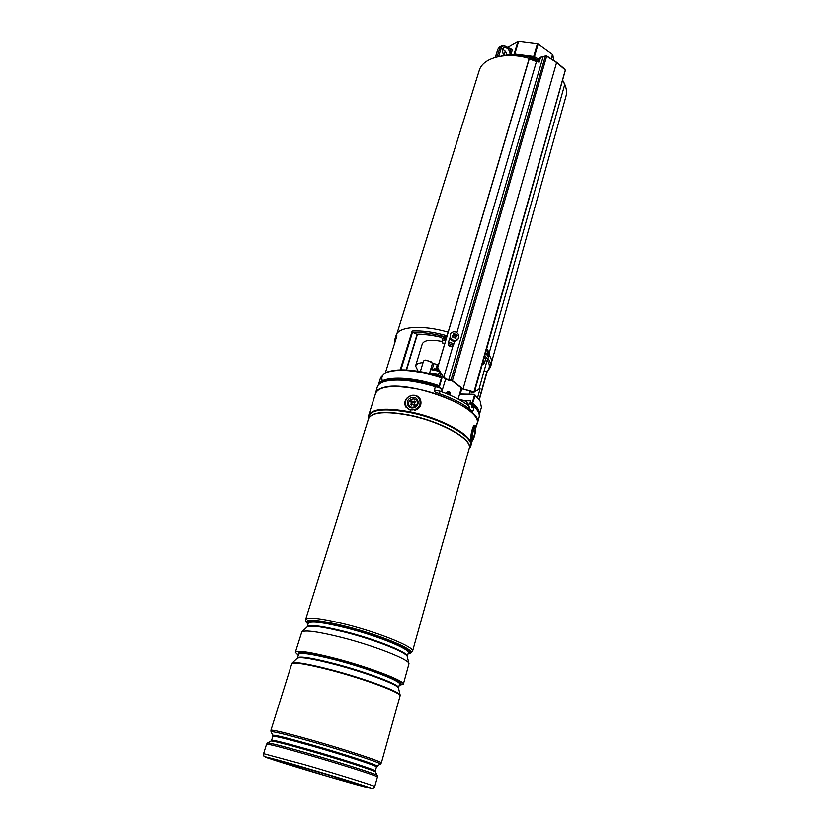 <?xml version="1.0" encoding="UTF-8"?>
<svg xmlns="http://www.w3.org/2000/svg" width="830" height="830" viewBox="0 0 830 830"><rect width="100%" height="100%" fill="white"/><g stroke="black" fill="none" stroke-linecap="round" stroke-linejoin="round"><path stroke-width="1.25" d="M564.784 84.349C566.6 88.613 566.994 92.618 565.956 96.384L491.682 361.745M431.756 368.53L430.926 368.593M434.152 369.329L433.115 369.277M435.221 368.831L434.08 368.655L434.173 369.257M438.033 369.516L435.999 369.609M396.927 333.681L479.18 70.675C482.624 57.654 506.124 51.491 529.353 58.453M536.273 60.808L538.815 61.856M441.902 341.431C430.791 339.273 424.244 340.082 422.294 343.838L415.591 365.916L418.133 371.238M438.499 364.702L432.326 363.281M423.051 362.596C418.735 362.886 416.245 363.997 415.591 365.916M442.11 342.053L442.38 340.559L442.898 343.392L444.641 344.004M439.153 385.743L438.873 386.448L439.599 386.075L441.882 378.304L439.599 386.075L439.153 385.743L441.487 377.785C415.955 369.879 397.176 368.271 385.151 372.961L380.7 377.505L378.304 385.151C380.192 375.886 410.228 375.783 439.153 385.743M393.462 380.14C405.839 379.103 420.789 381.395 438.302 387.039L438.863 386.842M441.861 377.858L441.508 377.162C416.515 369.433 398.12 367.856 386.303 372.442M465.485 400.755L470.641 400.88L470.05 402.975L472.27 403.038L472.415 403.805L470.641 403.754L470.05 402.975M487.76 358.207C490.271 361.548 491.173 364.526 490.457 367.151L491.433 363.654C492.107 361.237 491.402 358.498 489.327 355.448M448.148 332.156C422.532 324.52 398.203 326.398 396.086 335.413L395.007 338.879L396.948 335.839L385.369 372.857L396.948 335.839M490.457 367.151L487.023 371.799L484.181 370.709M417.106 334.345L413.133 332.519L412.178 331.004C422.294 330.454 433.883 332.021 446.945 335.714L445.295 337.82L442.577 339.138L441.965 341.161L442.898 343.392M474.428 395.391L473.971 394.634L474.719 394.53L475.268 395.433L474.428 395.391L472.27 403.038L473.059 403.307C478.07 407.821 480.134 411.732 479.263 415.052L481.421 407.333L480.155 401.108L475.268 395.443L472.415 403.805C476.098 407.084 478.184 410.093 478.671 412.811M459.509 394.333L474.283 394.302L479.47 400.05M382.433 380.846C377.204 368.53 408.993 365.854 441.467 377.131L441.902 377.671L441.498 377.1C417.822 369.692 399.821 367.96 387.506 371.913M487.594 358.602L487.158 360.137M416.214 334.179C423.425 333.951 431.559 334.905 440.606 337.032L446.945 335.714L445.16 341.099L444.683 339.885L445.295 337.82L444.289 336.119M413.133 332.519C421.931 332.104 431.963 333.349 443.23 336.254L444.123 338.526M440.782 337.053L442.878 338.899L442.38 340.559L444.683 339.885M443.428 343.662L444.87 343.215M443.013 343.464L444.61 344.077M512.899 54.666L514.133 54.178L517.93 41.614L507.887 47.362M517.93 41.614L518.605 41.51L514.808 54.075L533.7 56.482L537.425 43.855L518.605 41.51M537.425 43.855L538.151 44.135L534.427 56.762L539.479 59.573M551.255 58.878L552.51 54.521L538.151 44.135M552.51 54.521L551.66 59.138M553.724 60.455L552.853 55.008M510.045 54.759L510.014 52.819L511.415 52.995L510.761 54.718M513.967 54.666L514.808 54.075L514.538 54.666M533.524 58.09L533.7 56.482L534.427 56.762L533.929 58.235M506.954 55.008L506.902 54.656C506.186 51.782 504.64 50.07 502.285 49.499M510.512 49.51L510.014 52.819C508.717 48.763 506.57 47.144 503.571 47.964L502.171 49.831L503.53 55.548M565.251 70.343L473.961 391.988L463.078 388.969L556.598 62.541L546.679 56.201L452.381 380.68L451.084 379.933L448.646 380.109L443.718 377.422L437.649 367.815L529.25 58.868L536.46 61.596L456.905 332.54M472.063 392.009L471.897 392.6L473.816 392.092L462.735 389.042L452.08 380.804L448.989 380.617L443.552 377.723L437.649 367.815M471.897 392.6L472.664 392.756M487.687 358.238L478.889 389.519L471.886 392.912M473.961 391.988L472.291 392.829M454.622 341.265L453.46 345.239L451.717 346.764M543.339 56.886L545.538 55.818L546.679 56.201L540.143 57.312L538.732 62.115M529.208 58.453L437.452 368.25M449.704 338.132L448.148 343.402C447.899 345.456 449.123 346.567 451.821 346.743L452.91 346.141L443.718 377.422M540.538 57.446L539.158 62.146L536.46 61.596M453.46 345.239L452.91 346.141M452.381 380.68L463.078 388.969M485.809 358.394L484.492 363.073L483.371 364.443L482.365 363.986M562.595 80.126L564.825 84.214L489.378 352.262M484.492 363.073L483.236 364.463M529.405 57.944L536.263 60.538L536.107 61.462M556.38 62.302L565.427 70.104L474.438 392.04M484.772 355.458L486.909 358.425C488.611 358.124 489.472 356.371 489.493 353.175L487.231 349.316L486.453 349.503M487.49 352.646L488.258 352.574L487.853 351.204L487.262 351.37L487.272 353.383L486.297 353.736L486.37 354.835L487.366 354.773M488.258 352.574L488.559 353.009L487.49 353.103L489.078 352.937L489.15 354.037L487.594 354.908M484.025 358.114L484.865 358.373M487.418 354.773L487.604 356.568L488.414 354.991M488.652 354.4L486.463 353.684M486.484 354.109L489.15 354.037M487.646 356.049L488.196 356.402M487.303 351.567L487.853 351.204M458.751 334.905C456.459 331.274 453.782 330.765 450.721 333.38L450.244 337.208C452.495 340.808 455.162 341.348 458.233 338.806L458.751 334.905M453.356 335.745L453.045 336.358L453.367 335.372L452.039 335.953L452.402 336.99L454.487 337.022L455.037 338.391L456.075 338.111L455.805 336.669L454.944 337.374L455.255 336.762M453.367 335.372L453.284 333.504L454.321 333.224L455.639 334.749L454.923 335.849L453.554 335.403M455.12 336.835L457.309 335.652L456.946 334.625L455.639 334.749M449.673 338.038C451.914 341.638 454.57 342.168 457.641 339.636L458.233 338.806M455.981 336.129L455.805 336.669M455.473 336.555L455.203 335.797L456.946 334.625M455.016 337.644L456.075 338.111M452.786 336.451L452.039 335.953M454.155 335.237L454.321 333.224M375.087 394.935L377.266 387.06C378.107 384.456 380.794 382.537 385.338 381.312C397.456 378.615 414.118 380.41 435.325 386.687L434.287 390.826L435.231 392.258C451.956 397.809 464.302 404.158 472.28 411.286L473.121 410.798L474.324 406.825L471.751 407.364L472.322 405.497M375.336 393.213C376.166 390.639 378.843 388.762 383.387 387.569C409.19 379.206 485.145 408.599 477.364 423.435L476.627 425.012M474.324 406.825C478.298 410.809 479.885 414.274 479.097 417.22L477.364 423.435M470.527 403.774L466.979 404.521M433.364 385.099L433.136 386.012M307.92 624.378L306.208 621.722C308.449 618.941 321.77 620.55 346.172 626.567C379.061 634.888 413.371 648.967 410.871 652.722L407.987 654.019M306.218 621.67L306.239 621.618C308.48 618.838 321.801 620.446 346.203 626.463C379.092 634.774 413.402 648.863 410.902 652.619L410.881 652.671M298.271 655.306L295.356 652.297L301.819 631.921C305.098 629.773 318.647 631.692 342.468 637.668C375.056 646.01 409.595 659.684 408.993 663.668L403.318 684.283L399.23 685.217M295.356 652.297C297.462 650.066 311.063 652.173 336.171 658.605C370.056 667.455 405.673 681.254 403.318 684.283M400.06 695.955C402.332 693.237 366.507 679.666 332.54 670.682C307.37 664.145 293.768 661.873 291.724 663.865L270.933 730.244C272.562 729.622 286.143 732.9 311.655 740.07C346.141 749.822 383.149 762.044 381.344 762.946L400.102 695.758C402.166 692.977 366.424 679.459 332.591 670.515C307.557 664.01 293.965 661.728 291.797 663.678L291.984 663.191C294.806 661.52 308.376 663.844 332.685 670.173C365.833 678.94 401.108 692.189 400.205 695.25L400.081 695.841M469.925 447.671L470.869 445.648C474.781 436.642 442.691 418.32 410.145 411.898C385.96 407.457 372.141 408.619 368.686 415.384L375.606 393.296C379.175 386.158 392.995 384.715 417.044 388.969C449.404 395.163 481.13 413.838 477.084 423.362L475.704 428.311M291.766 663.751L291.776 663.699C293.82 661.707 307.422 663.969 332.581 670.515C366.559 679.5 402.384 693.071 400.102 695.789M356.163 783.188L281.028 760.934M331.129 777.399C300.47 768.487 265.911 757.769 266.731 757.375L304.579 767.636C336.752 776.973 371.57 787.815 370.087 787.992L331.129 777.399M413.703 407.769C420.769 406.399 418.766 395.765 411.825 397.622C404.791 398.971 406.721 409.605 413.703 407.769M405.486 406.669L405.569 406.835C403.702 401.471 405.652 397.684 411.441 395.464M414.357 410.611C419.99 408.526 422.024 404.853 420.457 399.583M472.602 438.582C474.148 438.188 476.13 427.087 474.501 427.927L474.418 427.969C472.581 431.081 471.845 434.557 472.208 438.396L472.602 438.582M438.624 370.668L430.78 369.08M438.935 371.218L430.656 369.495M438.562 374.631L429.66 372.826M437.877 370.429L438.105 369.651M435.709 369.848L437.337 364.38M434.1 369.506L434.339 368.696M432.181 369.205L433.862 363.571M430.926 369.091L431.081 368.572M432.326 363.862L432.254 363.135C429.878 360.988 427.108 360.158 423.943 360.645L423.476 361.226M424.047 360.594L425.251 360.054L431.486 361.921L432.191 363.032M477.644 397.508L480.082 388.824L479.408 387.651M445.98 393.441L447.567 391.49L449.538 391.76L450.462 393.513L450.005 395.132M449.279 394.821L449.736 393.202L449.02 392.383L447.484 392.144L446.467 393.648M434.474 390.1L440.076 391.221C452.412 395.651 462.061 400.6 469.002 406.057L469.749 409.128M440.076 391.221L439.361 393.648M469.002 406.057L468.421 408.111M409.481 405.839C405.943 401.969 413.236 396.304 416.452 400.413C420.011 404.262 412.697 409.968 409.481 405.839M411.856 400.9L410.923 401.616L411.41 403.65L410.528 404.335L411.224 405.165L413.07 404.324L414.087 405.351L415.01 404.625L414.18 403.121L415.415 401.907L414.71 401.087L412.52 401.689L411.856 400.9L412.188 402.726L411.421 405.009M414.959 402.26L412.043 402.011M414.896 402.187L414.71 401.087M414.564 404.978L414.18 403.121M413.195 404.376L414.284 405.196M411.369 404.936L410.528 404.335M411.763 402.228L410.923 401.616M473.588 429.214L471.98 436.985M472.208 434.298L472.706 431.849M438.302 387.039L438.873 386.448C413.143 377.619 385.722 376.55 380.016 383.585M483.423 360.251L484.865 361.735M479.304 399.77L487.179 371.684L479.284 399.738M461.843 388.596L460.297 394.011M400.226 369.807L412.178 331.004M448.574 341.96L453.896 343.755M485.809 364.941L484.73 368.769M486.224 371.799C490.001 368.894 490.323 365.003 487.179 360.147M470.641 403.754L473.774 406.939M459.592 394.053L474.138 394.354M479.118 399.479L486.857 371.871M406.212 369.91L417.096 334.355M412.593 331.948L400.942 369.796M441.021 374.527L440.367 376.727M439.402 372.037L438.219 376.042M439.63 376.488L440.45 373.697M482.427 363.768L484.066 363.353M484.098 363.26L482.925 362.005M448.335 345.135L452.267 346.483M453.17 345.093L448.148 343.402M500.998 56.139L507.161 54.988C517.702 53.96 528.368 55.849 539.168 60.652M505.335 51.336L504.069 55.444M511 49.551L511.529 49.24L506.404 46.791C503.976 45.37 502.264 45.826 501.258 48.171L498.685 56.544M511.415 52.995L512.276 50.142L511.529 49.24M503.986 55.465L505.273 51.263M512.276 50.142L510.886 49.966L506.404 46.791M497.824 49.676L495.469 57.322M497.118 56.886L499.857 47.995L498 49.126L501.403 45.847M501.258 48.171L499.857 47.995L501.528 45.775L506.03 46.335M540.434 57.229L543.09 56.855L448.646 380.109M556.557 62.271L546.659 55.942L545.372 56.025L451.084 379.933M564.825 84.214L562.429 80.738M564.908 69.243L556.567 62.281M454.269 335.496L454.985 334.407M471.99 411.026L473.121 410.798M346.463 627.999C323.14 622.241 310.41 620.674 308.252 623.32L307.152 626.847C309.289 624.264 322.019 625.872 345.363 631.661C376.789 639.65 409.636 653.013 407.281 656.509L408.277 652.951C410.663 649.371 377.868 635.946 346.463 627.999M308.158 623.621C306.094 619.097 318.886 620.186 346.525 626.889C382.381 635.936 417.635 651.322 408.194 653.262M408.941 663.461L407.291 656.769C407.789 652.868 375.554 639.982 345.135 632.242C322.88 626.692 310.171 624.969 306.996 627.065L301.975 631.775M297.327 658.128L297.472 657.868C299.433 655.866 312.163 657.9 335.652 663.959C367.306 672.269 400.672 685.072 398.514 687.79L399.521 684.179C401.71 681.357 368.406 668.492 336.773 660.224C313.304 654.196 300.574 652.214 298.593 654.279L298.624 654.185M298.572 654.341C296.269 650.481 309.019 652.079 336.835 659.113C372.95 668.534 408.796 683.152 399.51 684.231M400.164 695.084L398.514 688.226C399.282 685.175 366.352 672.684 335.424 664.55C312.713 658.678 299.983 656.572 297.233 658.221L292.108 663.077M346.442 624.471C380.067 632.958 415.114 647.39 412.541 651.27L469.189 448.48C473.017 439.682 441.384 421.713 409.356 415.363C385.545 410.964 371.944 412.074 368.551 418.673L305.596 619.595C307.899 616.711 321.511 618.34 346.442 624.471M368.447 418.994C371.145 411.908 384.809 410.611 409.418 415.114C442.234 421.609 474.262 440.19 469.095 448.812M469.023 449.051L470.06 447.463C477.115 438.987 444.258 419.295 409.979 412.562C383.989 407.883 370.118 409.481 368.375 417.345L368.375 417.583M377.214 775.386L375.419 771.952C376.872 771.298 341.877 760 309.424 750.735C285.406 743.908 272.593 740.661 270.995 741.014L267.613 742.923M271.078 740.962L271.618 740.236C273.112 739.841 285.842 743.037 309.798 749.843C342.126 759.066 376.934 770.333 375.316 770.956L376.447 766.92C378.096 766.194 343.35 754.854 311.053 745.672C287.118 738.908 274.388 735.764 272.873 736.241L272.79 735.255C274.128 734.695 286.941 737.839 311.24 744.697C343.952 753.993 379.04 765.488 377.048 766.142L376.955 766.204M272.842 735.359L271.099 731.884M331.492 777.534C357.803 785.201 376.561 790.212 370.346 787.836L304.164 767.48C275.311 759.087 258.887 754.844 267.613 757.935L331.492 777.534M304.288 764.565C338.951 774.608 376.384 786.332 374.735 786.581C373.614 788.324 372.753 788.967 372.172 788.49L304.154 767.48L264.521 756.545C263.899 756.649 263.598 755.684 263.598 753.65L304.288 764.565M380.306 764.233L380.42 764.16C382.64 763.424 345.799 751.275 311.385 741.532C285.842 734.342 272.396 731.085 271.037 731.759L270.933 730.244M266.565 744.168L267.519 742.975C269.127 742.653 282.563 746.087 307.847 753.287C342.022 763.081 378.864 774.909 377.266 775.479L377.411 776.994C379.123 776.486 341.867 764.555 307.276 754.636C281.681 747.332 268.111 743.836 266.565 744.168L263.598 753.65M354.721 782.732L282.47 761.328L354.721 782.732M369.589 412.5L371.394 406.721M411.483 395.754C401.865 397.601 404.48 412.157 414.046 409.647C423.736 407.758 420.976 393.213 411.483 395.754M410.58 410.445L405.569 406.835C403.691 401.409 405.652 397.601 411.452 395.402C415.415 394.727 418.362 396.003 420.281 399.22C421.982 404.521 419.97 408.256 414.253 410.404M411.483 395.454C415.457 394.779 418.382 396.035 420.281 399.22M474.853 425.966C472.727 426.392 469.977 441.83 472.249 440.543C474.376 439.983 477.074 424.836 474.853 425.966M471.388 441.031L471.315 441.01C469.324 440.813 472.301 425.645 474.397 425.282L474.656 425.271C476.586 424.026 475.777 437.078 471.948 440.948L471.315 441.01M450.462 393.513L446.208 392.673M449.02 392.383L449.538 391.76M447.484 392.144L447.567 391.49M441.56 391.76L442.058 390.069L440.056 387.994L435.013 386.583M440.066 387.714L441.716 389.166M434.329 386.375L436.705 386.541M442.058 390.069L438.707 387.081L439.921 387.641M466.896 404.459L467.311 403.007L465.454 401.056L459.208 399.655M465.454 400.776L466.979 402.135M459.032 399.562L465.298 400.693M412.469 402.509L412.52 401.689M414.336 402.623L413.828 401.772M414.284 404.656L414.346 403.837M414.004 404.874L413.413 404.563M411.919 404.501L411.41 403.65M412.188 402.726L411.587 402.405M394.935 380.078C407.177 379.341 421.671 381.686 438.437 387.112M461.677 388.502L460.1 394.011M417.417 334.345L406.524 369.921M459.602 394.001L474.272 394.302L478.765 398.95M438.147 376.021L439.35 371.954M470.299 403.567L473.629 406.97M439.599 386.075L438.748 387.05M395.007 338.879L394.8 342.666M442.577 339.138C443.199 338.931 442.556 338.277 440.657 337.177C431.828 335.102 423.912 334.158 416.919 334.355M483.828 363.862L482.552 364.183M452.184 346.535L448.387 345.239M511.062 54.707C520.503 54.822 525.971 54.666 539.22 60.486M499.67 46.895L497.803 49.364L495.334 57.363M503.935 55.465L505.231 51.221M471.43 391.947L471.16 392.901M486.515 349.306L487.117 349.316M484.741 358.373L486.909 358.425M450.14 334.22L450.638 333.504M453.346 336.046L453.668 335.05M410.103 653.511L412.541 651.27M470.869 445.648L472.229 440.782M381.344 762.946L376.447 766.92M374.735 786.581L377.411 776.994M271.618 740.236L272.873 736.241M375.419 771.952L375.316 770.956M368.686 415.384L368.375 419.233M306.426 622.791L305.596 619.595M297.472 657.868L298.593 654.279M369.526 412.676L371.477 406.482M429.442 373.583L432.368 363.758M420.322 371.622L423.497 361.102M469.147 394.198L469.853 391.708M479.46 387.486L479.906 388.16M461.2 388.243L458.191 399.095M445.523 379.466L441.778 391.833M434.183 386.334L436.476 386.469M467.311 403.007L465.402 400.714M458.917 399.489L465.391 400.703"/></g></svg>
